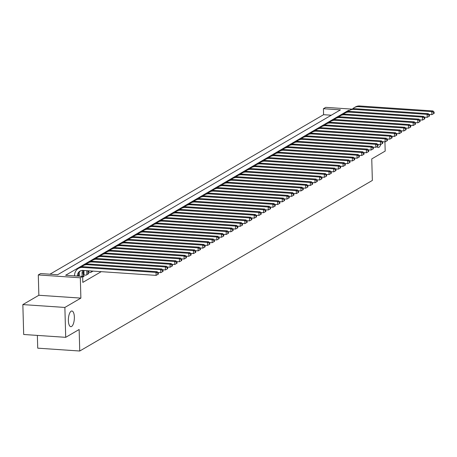 <?xml version="1.0" encoding="UTF-8"?>
<svg xmlns="http://www.w3.org/2000/svg" width="457" height="457" viewBox="0 0 457 457"><rect width="100%" height="100%" fill="white"/><g stroke="black" fill="none" stroke-linecap="round" stroke-linejoin="round"><path stroke-width="0.69" d="M68.373 320.586A7.866 2.959 -86.1 0 1 71.898 311A7.866 2.959 -86.1 0 1 74.36 317.101A7.866 2.959 -86.1 0 1 70.835 326.686A7.866 2.959 -86.1 0 1 68.373 320.586M331.285 115.221L323.585 114.696L323.419 108.72L325.755 107.355L351.953 109.132M37.365 335.409L37.725 348.165L79.746 351.016L372.352 180.441L371.752 158.922L385.188 151.084L384.931 141.853M79.746 351.016L79.147 329.497L65.711 337.329L23.684 334.484L22.85 304.591L64.871 307.441L80.883 298.107L80.312 277.782L38.291 274.937L40.627 273.572L57.668 274.726L340.454 109.874L323.419 108.72M80.883 298.107L38.856 295.262L22.85 304.591M38.856 295.262L38.291 274.937M323.585 114.696L49.962 274.206M65.711 337.329L64.871 307.441M87.973 272.252L90.709 272.441L93 271.104M83.3 274.977L86.036 275.165L88.841 273.532L88.007 273.475M82.671 277.125L84.168 276.257L83.334 276.199M349.394 110.48L348.405 110.411L65.614 275.268L82.654 276.422L82.82 282.397L101.237 271.664M83.911 270.675L83.408 270.967M79.232 273.4L78.735 273.692M84.014 274.497L83.3 274.914M88.687 271.772L87.973 272.189M380.79 144.412A7.866 2.959 -86.1 0 1 378.162 147.531A7.866 2.959 -86.1 0 1 376.939 146.674M82.654 276.422L80.312 277.782M348.428 111.182L348.405 110.411M78.581 276.148L78.558 275.331A6.141 5.518 59.8 0 1 80.581 270.79M77.393 276.062L77.393 276.011A6.141 5.518 59.8 0 1 79.975 271.092A6.141 5.518 59.8 0 1 82.9 270.418L156.1 275.382L156.02 272.395L82.82 267.431A9.214 8.272 -120.2 0 0 78.427 268.436A9.214 8.272 -120.2 0 0 74.554 275.822L74.554 275.874M157.871 273.183L157.905 274.383L158.373 274.109L158.339 272.915L157.871 273.183L156.02 272.395L157.185 271.709L83.985 266.751A9.214 8.272 -120.2 0 0 79.598 267.756L78.427 268.436M157.185 271.709L158.339 272.915M157.905 274.383L156.1 275.382M83.351 276.731L83.231 272.606A6.141 5.518 59.8 0 1 83.562 270.464M82.151 276.388L82.066 273.286A6.141 5.518 59.8 0 1 82.711 270.413M79.232 272.406A9.214 8.272 -120.2 0 0 79.227 273.097L79.312 276.194M157.905 272.463L160.778 272.658L160.693 269.67L87.493 264.706A9.214 8.272 -120.2 0 0 83.105 265.711A9.214 8.272 -120.2 0 0 81.495 266.979M162.543 270.458L162.578 271.658L163.046 271.384L163.012 270.19L162.543 270.458L160.693 269.67L161.864 268.984L88.664 264.026A9.214 8.272 -120.2 0 0 84.271 265.031L83.105 265.711M161.864 268.984L163.012 270.19M162.578 271.658L160.778 272.658M88.024 274.006L87.933 270.761M86.853 274.686L86.744 270.681M83.905 270.487L84.031 275.028M162.583 269.739L165.451 269.933L165.365 266.945L92.165 261.981A9.214 8.272 -120.2 0 0 87.778 262.986A9.214 8.272 -120.2 0 0 86.167 264.255M167.222 267.733L167.251 268.933L167.719 268.659L167.685 267.465L167.222 267.733L165.365 266.945L166.537 266.26L93.337 261.301A9.214 8.272 -120.2 0 0 88.944 262.307L87.778 262.986M166.537 266.26L167.685 267.465M167.251 268.933L165.451 269.933M91.526 271.961L91.503 271.001M88.664 270.812L88.704 272.303M167.256 267.014L170.124 267.208L170.044 264.22L96.844 259.256A9.214 8.272 -120.2 0 0 92.451 260.262A9.214 8.272 -120.2 0 0 90.84 261.53M171.895 265.009L171.929 266.208L172.392 265.934L172.363 264.74L171.895 265.009L170.044 264.22L171.209 263.535L98.009 258.576A9.214 8.272 -120.2 0 0 93.622 259.582L92.451 260.262M171.209 263.535L172.363 264.74M171.929 266.208L170.124 267.208M171.929 264.289L174.797 264.483L174.717 261.495L101.517 256.531A9.214 8.272 -120.2 0 0 97.124 257.537A9.214 8.272 -120.2 0 0 95.513 258.805M176.568 262.284L176.602 263.483L177.07 263.209L177.036 262.015L176.568 262.284L174.717 261.495L175.882 260.81L102.682 255.851A9.214 8.272 -120.2 0 0 98.295 256.857L97.124 257.537M175.882 260.81L177.036 262.015M176.602 263.483L174.797 264.483M176.602 261.564L179.475 261.758L179.39 258.771L106.19 253.806A9.214 8.272 -120.2 0 0 101.802 254.812A9.214 8.272 -120.2 0 0 100.186 256.08M181.24 259.559L181.275 260.758L181.743 260.484L181.709 259.29L181.24 259.559L179.39 258.771L180.561 258.085L107.361 253.127A9.214 8.272 -120.2 0 0 102.968 254.132L101.802 254.812M180.561 258.085L181.709 259.29M181.275 260.758L179.475 261.758M181.28 258.839L184.148 259.033L184.062 256.046L110.862 251.082A9.214 8.272 -120.2 0 0 106.475 252.087A9.214 8.272 -120.2 0 0 104.864 253.355M185.919 256.834L185.948 258.034L186.416 257.759L186.382 256.566L185.919 256.834L184.062 256.046L185.234 255.36L112.034 250.402A9.214 8.272 -120.2 0 0 107.641 251.407L106.475 252.087M185.234 255.36L186.382 256.566M185.948 258.034L184.148 259.033M185.953 256.114L188.821 256.308L188.741 253.321L115.541 248.357A9.214 8.272 -120.2 0 0 111.148 249.362A9.214 8.272 -120.2 0 0 109.537 250.63M190.592 254.109L190.626 255.309L191.089 255.035L191.06 253.841L190.592 254.109L188.741 253.321L189.906 252.635L116.706 247.677A9.214 8.272 -120.2 0 0 112.319 248.682L111.148 249.362M189.906 252.635L191.06 253.841M190.626 255.309L188.821 256.308M190.626 253.389L193.494 253.584L193.414 250.596L120.214 245.632A9.214 8.272 -120.2 0 0 115.821 246.637A9.214 8.272 -120.2 0 0 114.21 247.905M195.265 251.384L195.299 252.584L195.767 252.31L195.733 251.116L195.265 251.384L193.414 250.596L194.579 249.91L121.379 244.952A9.214 8.272 -120.2 0 0 116.992 245.957L115.821 246.637M194.579 249.91L195.733 251.116M195.299 252.584L193.494 253.584M195.299 250.665L198.172 250.859L198.087 247.871L124.887 242.907A9.214 8.272 -120.2 0 0 120.494 243.912A9.214 8.272 -120.2 0 0 118.883 245.18M199.938 248.659L199.972 249.859L200.44 249.585L200.406 248.391L199.938 248.659L198.087 247.871L199.258 247.186L126.058 242.227A9.214 8.272 -120.2 0 0 121.665 243.233L120.494 243.912M199.258 247.186L200.406 248.391M199.972 249.859L198.172 250.859M199.977 247.94L202.845 248.134L202.759 245.146L129.56 240.182A9.214 8.272 -120.2 0 0 125.172 241.187A9.214 8.272 -120.2 0 0 123.561 242.456M204.616 245.935L204.645 247.134L205.113 246.86L205.079 245.666L204.616 245.935L202.759 245.146L203.931 244.461L130.731 239.502A9.214 8.272 -120.2 0 0 126.338 240.508L125.172 241.187M203.931 244.461L205.079 245.666M204.645 247.134L202.845 248.134M204.65 245.215L207.518 245.409L207.438 242.421L134.238 237.457A9.214 8.272 -120.2 0 0 129.845 238.463A9.214 8.272 -120.2 0 0 128.234 239.731M209.289 243.21L209.323 244.409L209.786 244.135L209.757 242.941L209.289 243.21L207.438 242.421L208.603 241.736L135.403 236.777A9.214 8.272 -120.2 0 0 131.016 237.783L129.845 238.463M208.603 241.736L209.757 242.941M209.323 244.409L207.518 245.409M209.323 242.49L212.191 242.684L212.111 239.697L138.911 234.732A9.214 8.272 -120.2 0 0 134.518 235.738A9.214 8.272 -120.2 0 0 132.907 237.006M213.962 240.485L213.996 241.684L214.464 241.41L214.43 240.216L213.962 240.485L212.111 239.697L213.276 239.011L140.076 234.053A9.214 8.272 -120.2 0 0 135.689 235.058L134.518 235.738M213.276 239.011L214.43 240.216M213.996 241.684L212.191 242.684M213.996 239.765L216.869 239.959L216.784 236.972L143.584 232.007A9.214 8.272 -120.2 0 0 139.191 233.013A9.214 8.272 -120.2 0 0 137.58 234.281M218.635 237.76L218.669 238.96L219.137 238.685L219.103 237.491L218.635 237.76L216.784 236.972L217.955 236.286L144.755 231.328A9.214 8.272 -120.2 0 0 140.362 232.333L139.191 233.013M217.955 236.286L219.103 237.491M218.669 238.96L216.869 239.959M218.675 237.04L221.542 237.234L221.456 234.247L148.257 229.283A9.214 8.272 -120.2 0 0 143.869 230.288A9.214 8.272 -120.2 0 0 142.258 231.556M223.307 235.035L223.342 236.235L223.81 235.961L223.776 234.767L223.307 235.035L221.456 234.247L222.628 233.561L149.428 228.603A9.214 8.272 -120.2 0 0 145.035 229.608L143.869 230.288M222.628 233.561L223.776 234.767M223.342 236.235L221.542 237.234M223.347 234.315L226.215 234.51L226.129 231.522L152.929 226.558A9.214 8.272 -120.2 0 0 148.542 227.563A9.214 8.272 -120.2 0 0 146.931 228.831M227.986 232.31L228.02 233.51L228.483 233.236L228.454 232.042L227.986 232.31L226.129 231.522L227.3 230.836L154.1 225.878A9.214 8.272 -120.2 0 0 149.707 226.883L148.542 227.563M227.3 230.836L228.454 232.042M228.02 233.51L226.215 234.51M228.02 231.59L230.888 231.785L230.808 228.797L157.608 223.833A9.214 8.272 -120.2 0 0 153.215 224.838A9.214 8.272 -120.2 0 0 151.604 226.106M232.659 229.585L232.693 230.785L233.161 230.511L233.127 229.317L232.659 229.585L230.808 228.797L231.973 228.112L158.773 223.153A9.214 8.272 -120.2 0 0 154.386 224.159L153.215 224.838M231.973 228.112L233.127 229.317M232.693 230.785L230.888 231.785M232.693 228.866L235.566 229.06L235.481 226.072L162.281 221.108A9.214 8.272 -120.2 0 0 157.888 222.113A9.214 8.272 -120.2 0 0 156.277 223.382M237.332 226.861L237.366 228.06L237.834 227.786L237.8 226.592L237.332 226.861L235.481 226.072L236.652 225.387L163.452 220.428A9.214 8.272 -120.2 0 0 159.059 221.434L157.888 222.113M236.652 225.387L237.8 226.592M237.366 228.06L235.566 229.06M237.366 226.141L240.239 226.335L240.154 223.347L166.954 218.383A9.214 8.272 -120.2 0 0 162.566 219.389A9.214 8.272 -120.2 0 0 160.955 220.657M242.004 224.136L242.039 225.335L242.507 225.061L242.473 223.867L242.004 224.136L240.154 223.347L241.325 222.662L168.125 217.703A9.214 8.272 -120.2 0 0 163.732 218.709L162.566 219.389M241.325 222.662L242.473 223.867M242.039 225.335L240.239 226.335M242.044 223.416L244.912 223.61L244.826 220.622L171.626 215.658A9.214 8.272 -120.2 0 0 167.239 216.664A9.214 8.272 -120.2 0 0 165.628 217.932M246.683 221.411L246.717 222.61L247.18 222.336L247.151 221.142L246.683 221.411L244.826 220.622L245.997 219.937L172.797 214.979A9.214 8.272 -120.2 0 0 168.405 215.984L167.239 216.664M245.997 219.937L247.151 221.142M246.717 222.61L244.912 223.61M246.717 220.691L249.585 220.885L249.505 217.898L176.305 212.933A9.214 8.272 -120.2 0 0 171.912 213.939A9.214 8.272 -120.2 0 0 170.301 215.207M251.356 218.686L251.39 219.886L251.858 219.611L251.824 218.417L251.356 218.686L249.505 217.898L250.67 217.212L177.47 212.254A9.214 8.272 -120.2 0 0 173.083 213.259L171.912 213.939M250.67 217.212L251.824 218.417M251.39 219.886L249.585 220.885M251.39 217.966L254.263 218.16L254.178 215.173L180.978 210.209A9.214 8.272 -120.2 0 0 176.585 211.214A9.214 8.272 -120.2 0 0 174.974 212.482M256.029 215.961L256.063 217.161L256.531 216.886L256.497 215.693L256.029 215.961L254.178 215.173L255.349 214.487L182.143 209.529A9.214 8.272 -120.2 0 0 177.756 210.534L176.585 211.214M255.349 214.487L256.497 215.693M256.063 217.161L254.263 218.16M256.063 215.241L258.936 215.436L258.851 212.448L185.651 207.484A9.214 8.272 -120.2 0 0 181.263 208.489A9.214 8.272 -120.2 0 0 179.652 209.757M260.701 213.236L260.736 214.436L261.204 214.162L261.17 212.968L260.701 213.236L258.851 212.448L260.022 211.762L186.822 206.804A9.214 8.272 -120.2 0 0 182.429 207.809L181.263 208.489M260.022 211.762L261.17 212.968M260.736 214.436L258.936 215.436M260.741 212.516L263.609 212.711L263.523 209.723L190.323 204.759A9.214 8.272 -120.2 0 0 185.936 205.764A9.214 8.272 -120.2 0 0 184.325 207.032M265.38 210.511L265.408 211.711L265.877 211.437L265.843 210.243L265.38 210.511L263.523 209.723L264.694 209.038L191.494 204.079A9.214 8.272 -120.2 0 0 187.102 205.084L185.936 205.764M264.694 209.038L265.843 210.243M265.408 211.711L263.609 212.711M265.414 209.792L268.282 209.986L268.202 206.998L195.002 202.034A9.214 8.272 -120.2 0 0 190.609 203.039A9.214 8.272 -120.2 0 0 188.998 204.308M270.053 207.786L270.087 208.986L270.555 208.712L270.521 207.518L270.053 207.786L268.202 206.998L269.367 206.313L196.167 201.354A9.214 8.272 -120.2 0 0 191.78 202.36L190.609 203.039M269.367 206.313L270.521 207.518M270.087 208.986L268.282 209.986M270.087 207.067L272.96 207.261L272.875 204.273L199.675 199.309A9.214 8.272 -120.2 0 0 195.282 200.315A9.214 8.272 -120.2 0 0 193.671 201.583M274.726 205.062L274.76 206.261L275.228 205.987L275.194 204.793L274.726 205.062L272.875 204.273L274.04 203.588L200.84 198.629A9.214 8.272 -120.2 0 0 196.453 199.635L195.282 200.315M274.04 203.588L275.194 204.793M274.76 206.261L272.96 207.261M274.76 204.342L277.633 204.536L277.548 201.548L204.348 196.584A9.214 8.272 -120.2 0 0 199.96 197.59A9.214 8.272 -120.2 0 0 198.349 198.858M279.398 202.337L279.433 203.536L279.901 203.262L279.867 202.068L279.398 202.337L277.548 201.548L278.719 200.863L205.519 195.904A9.214 8.272 -120.2 0 0 201.126 196.91L199.96 197.59M278.719 200.863L279.867 202.068M279.433 203.536L277.633 204.536M279.438 201.617L282.306 201.811L282.22 198.824L209.02 193.859A9.214 8.272 -120.2 0 0 204.633 194.865A9.214 8.272 -120.2 0 0 203.022 196.133M284.077 199.612L284.105 200.812L284.574 200.537L284.54 199.343L284.077 199.612L282.22 198.824L283.391 198.138L210.191 193.18A9.214 8.272 -120.2 0 0 205.799 194.185L204.633 194.865M283.391 198.138L284.54 199.343M284.105 200.812L282.306 201.811M284.111 198.892L286.979 199.086L286.899 196.099L213.699 191.135A9.214 8.272 -120.2 0 0 209.306 192.14A9.214 8.272 -120.2 0 0 207.695 193.408M288.75 196.887L288.784 198.087L289.252 197.812L289.218 196.619L288.75 196.887L286.899 196.099L288.064 195.413L214.864 190.455A9.214 8.272 -120.2 0 0 210.477 191.46L209.306 192.14M288.064 195.413L289.218 196.619M288.784 198.087L286.979 199.086M288.784 196.167L291.652 196.361L291.572 193.374L218.372 188.41A9.214 8.272 -120.2 0 0 213.979 189.415A9.214 8.272 -120.2 0 0 212.368 190.683M293.423 194.162L293.457 195.362L293.925 195.088L293.891 193.894L293.423 194.162L291.572 193.374L292.737 192.688L219.537 187.73A9.214 8.272 -120.2 0 0 215.15 188.735L213.979 189.415M292.737 192.688L293.891 193.894M293.457 195.362L291.652 196.361M293.457 193.442L296.33 193.637L296.245 190.649L223.045 185.685A9.214 8.272 -120.2 0 0 218.657 186.69A9.214 8.272 -120.2 0 0 217.046 187.958M298.095 191.437L298.13 192.637L298.598 192.363L298.564 191.169L298.095 191.437L296.245 190.649L297.416 189.963L224.216 185.005A9.214 8.272 -120.2 0 0 219.823 186.01L218.657 186.69M297.416 189.963L298.564 191.169M298.13 192.637L296.33 193.637M298.135 190.718L301.003 190.912L300.917 187.924L227.717 182.96A9.214 8.272 -120.2 0 0 223.33 183.965A9.214 8.272 -120.2 0 0 221.719 185.234M302.774 188.712L302.802 189.912L303.271 189.638L303.237 188.444L302.774 188.712L300.917 187.924L302.088 187.239L228.888 182.28A9.214 8.272 -120.2 0 0 224.496 183.286L223.33 183.965M302.088 187.239L303.237 188.444M302.802 189.912L301.003 190.912M302.808 187.993L305.676 188.187L305.596 185.199L232.396 180.235A9.214 8.272 -120.2 0 0 228.003 181.24A9.214 8.272 -120.2 0 0 226.392 182.509M307.447 185.988L307.481 187.187L307.944 186.913L307.915 185.719L307.447 185.988L305.596 185.199L306.761 184.514L233.561 179.555A9.214 8.272 -120.2 0 0 229.174 180.561L228.003 181.24M306.761 184.514L307.915 185.719M307.481 187.187L305.676 188.187M307.481 185.268L310.349 185.462L310.269 182.474L237.069 177.51A9.214 8.272 -120.2 0 0 232.676 178.516A9.214 8.272 -120.2 0 0 231.065 179.784M312.12 183.263L312.154 184.462L312.622 184.188L312.588 182.994L312.12 183.263L310.269 182.474L311.434 181.789L238.234 176.83A9.214 8.272 -120.2 0 0 233.847 177.836L232.676 178.516M311.434 181.789L312.588 182.994M312.154 184.462L310.349 185.462M312.154 182.543L315.027 182.737L314.942 179.75L241.742 174.785A9.214 8.272 -120.2 0 0 237.354 175.791A9.214 8.272 -120.2 0 0 235.738 177.059M316.792 180.538L316.827 181.737L317.295 181.463L317.261 180.269L316.792 180.538L314.942 179.75L316.113 179.064L242.913 174.106A9.214 8.272 -120.2 0 0 238.52 175.111L237.354 175.791M316.113 179.064L317.261 180.269M316.827 181.737L315.027 182.737M316.832 179.818L319.7 180.012L319.614 177.025L246.414 172.06A9.214 8.272 -120.2 0 0 242.027 173.066A9.214 8.272 -120.2 0 0 240.416 174.334M321.471 177.813L321.5 179.013L321.968 178.738L321.934 177.545L321.471 177.813L319.614 177.025L320.785 176.339L247.585 171.381A9.214 8.272 -120.2 0 0 243.193 172.386L242.027 173.066M320.785 176.339L321.934 177.545M321.5 179.013L319.7 180.012M321.505 177.093L324.373 177.287L324.293 174.3L251.093 169.336A9.214 8.272 -120.2 0 0 246.7 170.341A9.214 8.272 -120.2 0 0 245.089 171.609M326.144 175.088L326.178 176.288L326.641 176.014L326.612 174.82L326.144 175.088L324.293 174.3L325.458 173.614L252.258 168.656A9.214 8.272 -120.2 0 0 247.871 169.661L246.7 170.341M325.458 173.614L326.612 174.82M326.178 176.288L324.373 177.287M326.178 174.368L329.046 174.563L328.966 171.575L255.766 166.611A9.214 8.272 -120.2 0 0 251.373 167.616A9.214 8.272 -120.2 0 0 249.762 168.884M330.817 172.363L330.851 173.563L331.319 173.289L331.285 172.095L330.817 172.363L328.966 171.575L330.131 170.889L256.931 165.931A9.214 8.272 -120.2 0 0 252.544 166.936L251.373 167.616M330.131 170.889L331.285 172.095M330.851 173.563L329.046 174.563M330.851 171.643L333.724 171.838L333.639 168.85L260.439 163.886A9.214 8.272 -120.2 0 0 256.046 164.891A9.214 8.272 -120.2 0 0 254.435 166.159M335.489 169.638L335.524 170.838L335.992 170.564L335.958 169.37L335.489 169.638L333.639 168.85L334.81 168.165L261.61 163.206A9.214 8.272 -120.2 0 0 257.217 164.212L256.046 164.891M334.81 168.165L335.958 169.37M335.524 170.838L333.724 171.838M335.529 168.919L338.397 169.113L338.311 166.125L265.111 161.161A9.214 8.272 -120.2 0 0 260.724 162.166A9.214 8.272 -120.2 0 0 259.113 163.435M340.168 166.914L340.197 168.113L340.665 167.839L340.631 166.645L340.168 166.914L338.311 166.125L339.482 165.44L266.282 160.481A9.214 8.272 -120.2 0 0 261.89 161.487L260.724 162.166M339.482 165.44L340.631 166.645M340.197 168.113L338.397 169.113M340.202 166.194L343.07 166.388L342.99 163.4L269.79 158.436A9.214 8.272 -120.2 0 0 265.397 159.442A9.214 8.272 -120.2 0 0 263.786 160.71M344.841 164.189L344.875 165.388L345.338 165.114L345.309 163.92L344.841 164.189L342.99 163.4L344.155 162.715L270.955 157.756A9.214 8.272 -120.2 0 0 266.568 158.762L265.397 159.442M344.155 162.715L345.309 163.92M344.875 165.388L343.07 166.388M344.875 163.469L347.743 163.663L347.663 160.675L274.463 155.711A9.214 8.272 -120.2 0 0 270.07 156.717A9.214 8.272 -120.2 0 0 268.459 157.985M349.514 161.464L349.548 162.663L350.016 162.389L349.982 161.195L349.514 161.464L347.663 160.675L348.828 159.99L275.628 155.032A9.214 8.272 -120.2 0 0 271.241 156.037L270.07 156.717M348.828 159.99L349.982 161.195M349.548 162.663L347.743 163.663M349.548 160.744L352.421 160.938L352.336 157.951L279.136 152.986A9.214 8.272 -120.2 0 0 274.743 153.992A9.214 8.272 -120.2 0 0 273.132 155.26M354.186 158.739L354.221 159.939L354.689 159.664L354.655 158.47L354.186 158.739L352.336 157.951L353.507 157.265L280.307 152.307A9.214 8.272 -120.2 0 0 275.914 153.312L274.743 153.992M353.507 157.265L354.655 158.47M354.221 159.939L352.421 160.938M354.226 158.019L357.094 158.213L357.008 155.226L283.808 150.262A9.214 8.272 -120.2 0 0 279.421 151.267A9.214 8.272 -120.2 0 0 277.81 152.535M358.859 156.014L358.894 157.214L359.362 156.94L359.328 155.746L358.859 156.014L357.008 155.226L358.179 154.54L284.979 149.582A9.214 8.272 -120.2 0 0 280.587 150.587L279.421 151.267M358.179 154.54L359.328 155.746M358.894 157.214L357.094 158.213M358.899 155.294L361.767 155.489L361.681 152.501L288.481 147.537A9.214 8.272 -120.2 0 0 284.094 148.542A9.214 8.272 -120.2 0 0 282.483 149.81M363.538 153.289L363.572 154.489L364.035 154.215L364.006 153.021L363.538 153.289L361.681 152.501L362.852 151.815L289.652 146.857A9.214 8.272 -120.2 0 0 285.259 147.862L284.094 148.542M362.852 151.815L364.006 153.021M363.572 154.489L361.767 155.489M363.572 152.569L366.44 152.764L366.36 149.776L293.16 144.812A9.214 8.272 -120.2 0 0 288.767 145.817A9.214 8.272 -120.2 0 0 287.156 147.085M368.211 150.564L368.245 151.764L368.713 151.49L368.679 150.296L368.211 150.564L366.36 149.776L367.525 149.091L294.325 144.132A9.214 8.272 -120.2 0 0 289.938 145.137L288.767 145.817M367.525 149.091L368.679 150.296M368.245 151.764L366.44 152.764M368.245 149.845L371.118 150.039L371.033 147.051L297.833 142.087A9.214 8.272 -120.2 0 0 293.44 143.092A9.214 8.272 -120.2 0 0 291.829 144.361M372.883 147.84L372.918 149.039L373.386 148.765L373.352 147.571L372.883 147.84L371.033 147.051L372.204 146.366L299.004 141.407A9.214 8.272 -120.2 0 0 294.611 142.413L293.44 143.092M372.204 146.366L373.352 147.571M372.918 149.039L371.118 150.039M372.918 147.12L375.791 147.314L375.705 144.326L302.505 139.362A9.214 8.272 -120.2 0 0 298.118 140.368A9.214 8.272 -120.2 0 0 296.507 141.636M377.556 145.115L377.591 146.314L378.059 146.04L378.025 144.846L377.556 145.115L375.705 144.326L376.876 143.641L303.677 138.682A9.214 8.272 -120.2 0 0 299.284 139.688L298.118 140.368M376.876 143.641L378.025 144.846M377.591 146.314L375.791 147.314M377.596 144.395L380.464 144.589L380.378 141.601L307.178 136.637A9.214 8.272 -120.2 0 0 302.791 137.643A9.214 8.272 -120.2 0 0 301.18 138.911M382.235 142.39L382.269 143.589L382.732 143.315L382.698 142.121L382.235 142.39L380.378 141.601L381.549 140.916L308.349 135.958A9.214 8.272 -120.2 0 0 303.956 136.963L302.791 137.643M381.549 140.916L382.698 142.121M382.269 143.589L380.464 144.589M382.269 141.67L385.137 141.864L385.057 138.877L311.857 133.912A9.214 8.272 -120.2 0 0 307.464 134.918A9.214 8.272 -120.2 0 0 305.853 136.186M386.908 139.665L386.942 140.865L387.41 140.59L387.376 139.396L386.908 139.665L385.057 138.877L386.222 138.191L313.022 133.233A9.214 8.272 -120.2 0 0 308.635 134.238L307.464 134.918M386.222 138.191L387.376 139.396M386.942 140.865L385.137 141.864M386.942 138.945L389.815 139.139L389.73 136.152L316.53 131.188A9.214 8.272 -120.2 0 0 312.137 132.193A9.214 8.272 -120.2 0 0 310.526 133.461M391.58 136.94L391.615 138.14L392.083 137.865L392.049 136.672L391.58 136.94L389.73 136.152L390.895 135.472L317.695 130.508A9.214 8.272 -120.2 0 0 313.308 131.513L312.137 132.193M390.895 135.472L392.049 136.672M391.615 138.14L389.815 139.139M391.615 136.22L394.488 136.415L394.402 133.427L321.202 128.463A9.214 8.272 -120.2 0 0 316.815 129.468A9.214 8.272 -120.2 0 0 315.204 130.736M396.253 134.215L396.288 135.415L396.756 135.141L396.722 133.947L396.253 134.215L394.402 133.427L395.573 132.747L322.374 127.783A9.214 8.272 -120.2 0 0 317.981 128.788L316.815 129.468M395.573 132.747L396.722 133.947M396.288 135.415L394.488 136.415M396.293 133.495L399.161 133.69L399.075 130.702L325.875 125.738A9.214 8.272 -120.2 0 0 321.488 126.743A9.214 8.272 -120.2 0 0 319.877 128.011M400.932 131.49L400.96 132.69L401.429 132.416L401.395 131.222L400.932 131.49L399.075 130.702L400.246 130.022L327.046 125.058A9.214 8.272 -120.2 0 0 322.653 126.063L321.488 126.743M400.246 130.022L401.395 131.222M400.96 132.69L399.161 133.69M400.966 130.771L403.834 130.965L403.754 127.977L330.554 123.013A9.214 8.272 -120.2 0 0 326.161 124.018A9.214 8.272 -120.2 0 0 324.55 125.287M405.605 128.765L405.639 129.965L406.107 129.691L406.073 128.497L405.605 128.765L403.754 127.977L404.919 127.297L331.719 122.333A9.214 8.272 -120.2 0 0 327.332 123.339L326.161 124.018M404.919 127.297L406.073 128.497M405.639 129.965L403.834 130.965M405.639 128.046L408.512 128.24L408.427 125.252L335.227 120.288A9.214 8.272 -120.2 0 0 330.834 121.294A9.214 8.272 -120.2 0 0 329.223 122.562M410.277 126.041L410.312 127.24L410.78 126.966L410.746 125.772L410.277 126.041L408.427 125.252L409.592 124.572L336.392 119.608A9.214 8.272 -120.2 0 0 332.005 120.614L330.834 121.294M409.592 124.572L410.746 125.772M410.312 127.24L408.512 128.24M410.312 125.321L413.185 125.515L413.099 122.527L339.899 117.563A9.214 8.272 -120.2 0 0 335.512 118.569A9.214 8.272 -120.2 0 0 333.901 119.837M414.95 123.316L414.985 124.515L415.453 124.241L415.419 123.047L414.95 123.316L413.099 122.527L414.271 121.848L341.071 116.883A9.214 8.272 -120.2 0 0 336.678 117.889L335.512 118.569M414.271 121.848L415.419 123.047M414.985 124.515L413.185 125.515M414.99 122.596L417.858 122.79L417.772 119.803L344.572 114.838A9.214 8.272 -120.2 0 0 340.185 115.844A9.214 8.272 -120.2 0 0 338.574 117.112M419.629 120.591L419.657 121.79L420.126 121.516L420.092 120.322L419.629 120.591L417.772 119.803L418.943 119.123L345.743 114.159A9.214 8.272 -120.2 0 0 341.35 115.164L340.185 115.844M418.943 119.123L420.092 120.322M419.657 121.79L417.858 122.79M419.663 119.871L422.531 120.065L422.451 117.078L349.251 112.114A9.214 8.272 -120.2 0 0 344.858 113.119A9.214 8.272 -120.2 0 0 343.247 114.387M424.302 117.866L424.336 119.066L424.804 118.791L424.77 117.598L424.302 117.866L422.451 117.078L423.616 116.398L350.416 111.434A9.214 8.272 -120.2 0 0 346.029 112.439L344.858 113.119M423.616 116.398L424.77 117.598M424.336 119.066L422.531 120.065M424.336 117.146L427.204 117.34L427.124 114.353L353.924 109.389A9.214 8.272 -120.2 0 0 349.531 110.394A9.214 8.272 -120.2 0 0 347.92 111.662M428.974 115.141L429.009 116.341L429.477 116.067L429.443 114.873L428.974 115.141L427.124 114.353L428.289 113.673L355.089 108.709A9.214 8.272 -120.2 0 0 350.702 109.714L349.531 110.394M428.289 113.673L429.443 114.873M429.009 116.341L427.204 117.34M429.009 114.421L431.882 114.616L431.796 111.628L358.596 106.664A9.214 8.272 -120.2 0 0 354.209 107.669A9.214 8.272 -120.2 0 0 352.598 108.937M433.647 112.416L433.682 113.616L434.15 113.342L434.116 112.148L433.647 112.416L431.796 111.628L432.968 110.948L359.768 105.984A9.214 8.272 -120.2 0 0 355.375 106.989L354.209 107.669M432.968 110.948L434.116 112.148M433.682 113.616L431.882 114.616M77.393 276.011L78.558 275.331M82.82 267.431L83.985 266.751M82.066 273.286L83.231 272.606M87.493 264.706L88.664 264.026M92.165 261.981L93.337 261.301M96.844 259.256L98.009 258.576M101.517 256.531L102.682 255.851M106.19 253.806L107.361 253.127M110.862 251.082L112.034 250.402M115.541 248.357L116.706 247.677M120.214 245.632L121.379 244.952M124.887 242.907L126.058 242.227M129.56 240.182L130.731 239.502M134.238 237.457L135.403 236.777M138.911 234.732L140.076 234.053M143.584 232.007L144.755 231.328M148.257 229.283L149.428 228.603M152.929 226.558L154.1 225.878M157.608 223.833L158.773 223.153M162.281 221.108L163.452 220.428M166.954 218.383L168.125 217.703M171.626 215.658L172.797 214.979M176.305 212.933L177.47 212.254M180.978 210.209L182.143 209.529M185.651 207.484L186.822 206.804M190.323 204.759L191.494 204.079M195.002 202.034L196.167 201.354M199.675 199.309L200.84 198.629M204.348 196.584L205.519 195.904M209.02 193.859L210.191 193.18M213.699 191.135L214.864 190.455M218.372 188.41L219.537 187.73M223.045 185.685L224.216 185.005M227.717 182.96L228.888 182.28M232.396 180.235L233.561 179.555M237.069 177.51L238.234 176.83M241.742 174.785L242.913 174.106M246.414 172.06L247.585 171.381M251.093 169.336L252.258 168.656M255.766 166.611L256.931 165.931M260.439 163.886L261.61 163.206M265.111 161.161L266.282 160.481M269.79 158.436L270.955 157.756M274.463 155.711L275.628 155.032M279.136 152.986L280.307 152.307M283.808 150.262L284.979 149.582M288.481 147.537L289.652 146.857M293.16 144.812L294.325 144.132M297.833 142.087L299.004 141.407M302.505 139.362L303.677 138.682M307.178 136.637L308.349 135.958M311.857 133.912L313.022 133.233M316.53 131.188L317.695 130.508M321.202 128.463L322.374 127.783M325.875 125.738L327.046 125.058M330.554 123.013L331.719 122.333M335.227 120.288L336.392 119.608M339.899 117.563L341.071 116.883M344.572 114.838L345.743 114.159M349.251 112.114L350.416 111.434M353.924 109.389L355.089 108.709M358.596 106.664L359.768 105.984"/></g></svg>
